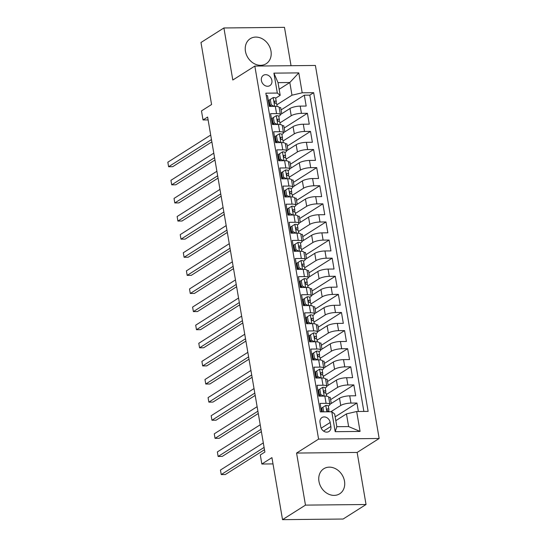 <?xml version="1.0" encoding="UTF-8"?>
<svg xmlns="http://www.w3.org/2000/svg" width="547" height="547" viewBox="0 0 547 547"><rect width="100%" height="100%" fill="white"/><g stroke="black" fill="none" stroke-linecap="round" stroke-linejoin="round"><path stroke-width="0.82" d="M245.453 51.329A14.837 12.178 57.6 0 0 266.157 63.732A14.837 12.178 57.6 0 0 270.984 51.069A14.837 12.178 57.6 0 0 250.28 38.666A14.837 12.178 57.6 0 0 245.453 51.329M318.963 481.401A14.837 12.178 57.6 0 0 339.673 493.804A14.837 12.178 57.6 0 0 344.501 481.141A14.837 12.178 57.6 0 0 323.79 468.738A14.837 12.178 57.6 0 0 318.963 481.401M261.398 80.518A6.085 4.998 57.6 0 0 269.897 85.612A6.085 4.998 57.6 0 0 271.873 80.416A6.085 4.998 57.6 0 0 263.38 75.329A6.085 4.998 57.6 0 0 261.398 80.518M291.038 65.708L284.481 27.35L223.908 27.965L200.975 42.495L211.573 104.518L201.481 110.911L203.033 119.964L208.106 119.916M379.16 438.489L315.4 65.462L254.827 66.078L318.593 439.104L379.16 438.489L357.143 452.444L296.577 453.06L305.472 505.12L366.039 504.505L357.143 452.444M366.039 504.505L343.106 519.035L282.532 519.65L271.934 457.627L261.842 464.02L273.008 463.911M305.472 505.12L282.532 519.65M266.266 95.575L267.49 95.561L269.343 106.426L275.319 106.364L276.556 113.605A7.61 1.969 -9.7 0 1 280.385 114.651A7.61 1.969 -9.7 0 1 279.435 115.868L278.785 116.279M276.556 113.605L270.58 113.667L272.44 124.531L278.416 124.47L279.654 131.718A7.61 1.969 -9.7 0 1 283.483 132.757A7.61 1.969 -9.7 0 1 282.532 133.974L281.876 134.384M279.654 131.718L273.678 131.779L275.538 142.644L281.507 142.582L282.751 149.823A7.61 1.969 -9.7 0 1 286.58 150.869A7.61 1.969 -9.7 0 1 285.623 152.08L284.973 152.497M282.751 149.823L276.775 149.885L278.628 160.75L284.604 160.688L285.842 167.929A7.61 1.969 -9.7 0 1 289.671 168.975A7.61 1.969 -9.7 0 1 288.72 170.192L288.071 170.602M285.842 167.929L279.866 167.991L281.726 178.855L287.701 178.794L288.939 186.042A7.61 1.969 -9.7 0 1 292.768 187.081A7.61 1.969 -9.7 0 1 291.818 188.298L291.168 188.708M288.939 186.042L282.963 186.103L284.823 196.968L290.799 196.906L292.036 204.147A7.61 1.969 -9.7 0 1 295.865 205.193A7.61 1.969 -9.7 0 1 294.915 206.404L294.259 206.821M292.036 204.147L286.06 204.209L287.913 215.074L293.889 215.012L295.127 222.26A7.61 1.969 -9.7 0 1 298.956 223.299A7.61 1.969 -9.7 0 1 298.006 224.516L297.356 224.926M295.127 222.26L289.151 222.314L291.011 233.179L296.987 233.125L298.224 240.365A7.61 1.969 -9.7 0 1 302.053 241.412A7.61 1.969 -9.7 0 1 301.103 242.622L300.453 243.039M298.224 240.365L292.248 240.427L294.108 251.292L300.084 251.23L301.322 258.471A7.61 1.969 -9.7 0 1 305.151 259.517A7.61 1.969 -9.7 0 1 304.2 260.734L303.544 261.145M301.322 258.471L295.346 258.533L297.199 269.397L303.175 269.336L304.412 276.584A7.61 1.969 -9.7 0 1 308.241 277.623A7.61 1.969 -9.7 0 1 307.291 278.84L306.641 279.25M304.412 276.584L298.443 276.645L300.296 287.51L306.272 287.448L307.51 294.689A7.61 1.969 -9.7 0 1 311.339 295.736A7.61 1.969 -9.7 0 1 310.388 296.946L309.739 297.363M307.51 294.689L301.534 294.751L303.394 305.616L309.37 305.554L310.607 312.795A7.61 1.969 -9.7 0 1 314.436 313.841A7.61 1.969 -9.7 0 1 313.486 315.058L312.829 315.469M310.607 312.795L304.631 312.857L306.491 323.721L312.46 323.66L313.698 330.908A7.61 1.969 -9.7 0 1 317.527 331.947A7.61 1.969 -9.7 0 1 316.576 333.164L315.927 333.581M313.698 330.908L307.729 330.969L309.581 341.834L315.557 341.772L316.795 349.013A7.61 1.969 -9.7 0 1 320.624 350.059A7.61 1.969 -9.7 0 1 319.674 351.277L319.024 351.687M316.795 349.013L310.819 349.075L312.679 359.94L318.655 359.878L319.892 367.126A7.61 1.969 -9.7 0 1 323.721 368.165A7.61 1.969 -9.7 0 1 322.771 369.382L322.121 369.793M319.892 367.126L313.916 367.181L315.776 378.045L321.745 377.991L322.99 385.232A7.61 1.969 -9.7 0 1 326.819 386.278A7.61 1.969 -9.7 0 1 325.862 387.488L325.212 387.905M322.99 385.232L317.014 385.293L318.867 396.158L324.843 396.096A7.61 1.969 -9.7 0 1 328.672 397.143L329.909 404.383A7.61 1.969 -9.7 0 1 328.959 405.601L328.309 406.011M358.388 411.494L356.938 403.03L335.154 416.828M329.903 404.322L339.509 398.237A7.61 1.969 -9.7 0 1 349.724 395.843L355.7 395.782L353.841 384.917L330.6 399.645M326.805 386.216L336.412 380.124A7.61 1.969 170.3 0 1 346.634 377.738L352.603 377.676L350.75 366.811L327.509 381.532M323.708 368.104L333.314 362.018A7.61 1.969 170.3 0 1 343.537 359.625L349.512 359.564L347.653 348.699L324.412 363.427M320.617 349.998L330.224 343.913A7.61 1.969 170.3 0 1 340.439 341.519L346.415 341.458L344.555 330.593L321.315 345.314M317.52 331.885L327.127 325.8A7.61 1.969 170.3 0 1 337.342 323.414L343.318 323.352L341.465 312.487L318.224 327.209M314.422 313.78L324.029 307.694A7.61 1.969 170.3 0 1 334.251 305.301L340.227 305.24L338.367 294.375L315.127 309.103M311.332 295.674L320.939 289.589A7.61 1.969 170.3 0 1 331.154 287.196L337.13 287.134L335.27 276.269L312.029 290.99M308.234 277.561L317.841 271.476A7.61 1.969 170.3 0 1 328.056 269.083L334.032 269.028L332.179 258.157L308.932 272.885M305.137 259.456L314.744 253.37A7.61 1.969 170.3 0 1 324.966 250.977L330.942 250.916L329.082 240.051L305.841 254.779M302.04 241.35L311.653 235.258A7.61 1.969 170.3 0 1 321.868 232.872L327.844 232.81L325.985 221.945L302.744 236.666M298.949 223.238L308.556 217.152A7.61 1.969 170.3 0 1 318.771 214.759L324.747 214.697L322.887 203.833L299.647 218.561M295.852 205.132L305.458 199.046A7.61 1.969 170.3 0 1 315.681 196.653L321.65 196.592L319.797 185.727L296.556 200.448M292.754 187.019L302.361 180.934A7.61 1.969 170.3 0 1 312.583 178.541L318.559 178.486L316.699 167.621L293.459 182.342M289.664 168.914L299.271 162.828A7.61 1.969 170.3 0 1 309.486 160.435L315.462 160.374L313.602 149.509L290.361 164.237M286.566 150.808L296.173 144.716A7.61 1.969 170.3 0 1 306.388 142.329L312.364 142.268L310.511 131.403L287.271 146.124M283.469 132.695L293.076 126.61A7.61 1.969 170.3 0 1 303.298 124.217L309.274 124.155L307.414 113.291L284.173 128.019M272.529 120.237L271.784 120.709M275.626 138.35L274.881 138.822M278.724 156.456L277.979 156.927M281.814 174.561L281.069 175.033M284.912 192.674L284.166 193.146M288.009 210.78L287.264 211.251M291.107 228.892L290.361 229.364M294.197 246.998L293.452 247.47M297.294 265.104L296.549 265.575M300.392 283.216L299.647 283.688M303.482 301.322L302.737 301.794M306.58 319.427L305.835 319.899M309.677 337.54L308.932 338.012M312.768 355.646L312.022 356.118M315.865 373.758L315.12 374.23M318.963 391.864L318.217 392.336M261.842 464.02L260.297 454.967L264.878 452.061L207.621 117.058L203.033 119.964M330.86 426.469L330.183 422.482A5.894 4.841 57.6 0 0 321.951 417.552A5.894 4.841 57.6 0 0 320.029 422.585L320.713 426.571A5.894 4.841 57.6 0 0 328.945 431.501A5.894 4.841 57.6 0 0 330.86 426.469L323.571 431.084M280.194 95.315L277.315 93.058L265.856 93.175L320.337 411.877L331.79 411.761L334.668 414.024L336.836 426.701L348.624 426.578L346.456 413.901L356.671 411.508L368.131 411.392L313.657 92.689L302.197 92.805L291.982 95.199L289.814 82.522L278.026 82.638L280.194 95.315L275.688 98.173M277.315 93.058L273.91 73.141L298.792 72.888L302.197 92.805M356.671 411.508L360.076 431.433L335.195 431.686L331.79 411.761M279.927 122.904L291.223 115.745A7.61 1.969 -9.7 0 1 301.438 113.352L307.414 113.291M280.379 114.59L289.985 108.504L291.223 115.745M283.018 141.01L294.313 133.851A7.61 1.969 -9.7 0 1 304.535 131.465L310.511 131.403M286.115 159.122L297.411 151.963A7.61 1.969 -9.7 0 1 307.633 149.57L313.602 149.509M289.213 177.228L300.508 170.069A7.61 1.969 -9.7 0 1 310.723 167.676L316.699 167.621M292.303 195.334L303.606 188.182A7.61 1.969 -9.7 0 1 313.821 185.789L319.797 185.727M295.401 213.446L306.696 206.287A7.61 1.969 -9.7 0 1 316.918 203.894L322.887 203.833M298.498 231.552L309.793 224.393A7.61 1.969 -9.7 0 1 320.009 222.007L325.985 221.945M301.595 249.658L312.891 242.506A7.61 1.969 -9.7 0 1 323.106 240.112L329.082 240.051M304.686 267.77L315.981 260.611A7.61 1.969 -9.7 0 1 326.203 258.218L332.179 258.157M307.783 285.876L319.079 278.724A7.61 1.969 -9.7 0 1 329.294 276.331L335.27 276.269M310.881 303.988L322.176 296.83A7.61 1.969 -9.7 0 1 332.391 294.436L338.367 294.375M313.971 322.094L325.267 314.935A7.61 1.969 -9.7 0 1 335.489 312.542L341.465 312.487M317.069 340.2L328.364 333.048A7.61 1.969 -9.7 0 1 338.586 330.655L344.555 330.593M320.166 358.312L331.461 351.153A7.61 1.969 -9.7 0 1 341.677 348.76L347.653 348.699M323.256 376.418L334.559 369.259A7.61 1.969 -9.7 0 1 344.774 366.873L350.75 366.811M326.354 394.524L337.649 387.372A7.61 1.969 -9.7 0 1 347.871 384.979L353.841 384.917M322.06 409.97L321.315 410.441M330.812 411.775L340.747 405.477A7.61 1.969 -9.7 0 1 350.962 403.084L356.938 403.03M363.871 411.44L309.8 95.13L304.317 95.185L281.076 109.913M289.985 108.504A7.61 1.969 170.3 0 1 300.2 106.111L306.176 106.05L304.317 95.185M321.554 411.87L320.104 403.399L326.08 403.337A7.61 1.969 -9.7 0 1 329.909 404.383M269.439 102.132L268.693 102.604M335.803 420.65L346.456 413.901M296.577 453.06L318.593 439.104M223.908 27.965L232.81 80.026L254.827 66.078M279.161 89.27L289.814 82.522L298.792 72.888M276.83 104.792L291.982 95.199M331.256 403.46L330.21 397.341L328.713 397.354M328.159 385.355L327.113 379.235L325.615 379.249M326.819 386.278L325.574 379.03A7.61 1.969 170.3 0 0 321.745 377.991M325.062 367.249L324.015 361.123L322.518 361.136M323.721 368.165L322.484 360.924A7.61 1.969 170.3 0 0 318.655 359.878M321.971 349.136L320.925 343.017L319.421 343.031M320.624 350.059L319.386 342.812A7.61 1.969 170.3 0 0 315.557 341.772M318.874 331.031L317.828 324.904L316.33 324.925M317.527 331.947L316.289 324.706A7.61 1.969 170.3 0 0 312.46 323.66M315.776 312.925L314.73 306.799L313.233 306.812M314.436 313.841L313.199 306.6A7.61 1.969 170.3 0 0 309.37 305.554M312.686 294.812L311.64 288.693L310.135 288.707M311.339 295.736L310.101 288.488A7.61 1.969 170.3 0 0 306.272 287.448M309.588 276.707L308.542 270.58L307.045 270.601M308.241 277.623L307.004 270.382A7.61 1.969 170.3 0 0 303.175 269.336M306.491 258.594L305.445 252.475L303.947 252.488M305.151 259.517L303.913 252.276A7.61 1.969 170.3 0 0 300.084 251.23M303.4 240.489L302.354 234.369L300.85 234.383M302.053 241.412L300.816 234.164A7.61 1.969 170.3 0 0 296.987 233.125M300.303 222.383L299.257 216.256L297.759 216.27M298.956 223.299L297.718 216.058A7.61 1.969 170.3 0 0 293.889 215.012M297.206 204.27L296.159 198.151L294.662 198.164M295.865 205.193L294.628 197.946A7.61 1.969 170.3 0 0 290.799 196.906M294.115 186.165L293.062 180.038L291.565 180.059M292.768 187.081L291.53 179.84A7.61 1.969 170.3 0 0 287.701 178.794M291.018 168.059L289.972 161.933L288.474 161.946M289.671 168.975L288.433 161.734A7.61 1.969 170.3 0 0 284.604 160.688M287.92 149.946L286.874 143.827L285.377 143.84M286.58 150.869L285.336 143.622A7.61 1.969 170.3 0 0 281.507 142.582M284.823 131.841L283.777 125.714L282.279 125.728M283.483 132.757L282.245 125.516A7.61 1.969 170.3 0 0 278.416 124.47M281.732 113.728L280.686 107.609L279.182 107.622M309.8 95.13L313.657 92.689M280.385 114.651L279.148 107.41A7.61 1.969 170.3 0 0 275.319 106.364M336.836 426.701L335.195 431.686M348.624 426.578L360.076 431.433M273.91 73.141L278.026 82.638M323.701 411.843L322.908 407.235L325.875 405.395A5.039 1.306 -9.7 0 1 328.33 406.086L328.918 409.525A5.039 1.306 170.3 0 0 327.578 408.889L327.215 408.971M322.908 407.235L321.718 407.994L322.381 411.857M264.085 447.419L221.234 474.57L220.462 470.044L263.312 442.892M328.658 411.207L328.918 409.641A5.039 1.306 170.3 0 0 328.918 409.525M326.956 409.286L327.578 408.889C326.593 409.532 326.716 410.257 327.947 411.064A5.039 1.306 -9.7 0 1 329.287 411.7L329.308 411.788M264.481 449.723L225.323 474.529L221.234 474.57L220.462 470.044M319.817 389.129L318.621 389.881L319.551 395.317L320.747 394.558L319.817 389.129L322.778 387.283A5.039 1.306 -9.7 0 1 325.233 387.973L325.821 391.42A5.039 1.306 170.3 0 0 324.48 390.784L324.125 390.866M319.366 394.216A12.075 3.125 -9.7 0 1 318.593 394.558M320.747 394.558L323.858 396.103M321.198 396.131L319.551 395.317M260.994 429.313L218.137 456.465L217.364 451.931L260.222 424.787M325.561 393.102L325.821 391.536A5.039 1.306 170.3 0 0 325.821 391.42M323.858 391.18L324.48 390.784C323.496 391.426 323.619 392.151 324.856 392.958A5.039 1.306 -9.7 0 1 326.197 393.587L326.634 396.185M261.384 431.617L222.232 456.417L218.137 456.465L217.364 451.931M316.72 371.023L315.53 371.775L316.453 377.211L317.65 376.452L316.72 371.023L319.687 369.177A5.039 1.306 -9.7 0 1 322.142 369.868L322.73 373.307A5.039 1.306 170.3 0 0 321.39 372.678L321.027 372.76M316.269 376.11A12.075 3.125 -9.7 0 1 315.503 376.445M317.65 376.452L320.768 377.998M318.101 378.025L316.453 377.211M257.897 411.2L215.046 438.352L214.267 433.826L257.124 406.674M322.47 374.996L322.73 373.423A5.039 1.306 170.3 0 0 322.73 373.307M320.768 373.068L321.39 372.678C320.398 373.314 320.521 374.039 321.759 374.852A5.039 1.306 -9.7 0 1 323.099 375.481L323.544 378.073M258.293 413.505L219.135 438.311L215.046 438.352L214.267 433.826M313.622 352.911L312.433 353.67L313.363 359.099L314.552 358.347L313.622 352.911L316.59 351.065A5.039 1.306 -9.7 0 1 319.045 351.762L319.633 355.201A5.039 1.306 170.3 0 0 318.292 354.565L317.93 354.647M313.171 357.998A12.075 3.125 -9.7 0 1 312.405 358.34M314.552 358.347L317.67 359.892M315.01 359.919L313.363 359.099M254.799 393.095L211.949 420.246L211.176 415.72L254.027 388.568M319.373 356.883L319.633 355.318A5.039 1.306 170.3 0 0 319.633 355.201M317.67 354.962L318.292 354.565C317.301 355.208 317.431 355.933 318.662 356.74A5.039 1.306 -9.7 0 1 320.002 357.376L320.446 359.967M255.196 395.399L216.038 420.205L211.949 420.246L211.176 415.72M310.532 334.805L309.335 335.557L310.265 340.993L311.455 340.234L310.532 334.805L313.493 332.959A5.039 1.306 -9.7 0 1 315.947 333.649L316.535 337.089A5.039 1.306 170.3 0 0 315.195 336.46L314.84 336.542M310.081 339.892A12.075 3.125 -9.7 0 1 309.308 340.234M311.455 340.234L314.573 341.779M311.913 341.807L310.265 340.993M251.709 374.989L208.851 402.134L208.079 397.607L250.929 370.463M316.275 338.778L316.535 337.212A5.039 1.306 170.3 0 0 316.535 337.089M314.573 336.856L315.195 336.46C314.21 337.102 314.334 337.827 315.571 338.634A5.039 1.306 -9.7 0 1 316.911 339.263L317.349 341.861M252.099 377.286L212.947 402.093L208.851 402.134L208.079 397.607M307.435 316.692L306.245 317.451L307.168 322.88L308.364 322.128L307.435 316.692L310.395 314.853A5.039 1.306 -9.7 0 1 312.857 315.544L313.445 318.983A5.039 1.306 170.3 0 0 312.105 318.354L311.742 318.436M306.983 321.786A12.075 3.125 -9.7 0 1 306.217 322.121M308.364 322.128L311.475 323.674M308.816 323.701L307.168 322.88M248.612 356.876L205.754 384.028L204.981 379.502L247.839 352.35M313.185 320.672L313.445 319.099A5.039 1.306 170.3 0 0 313.445 318.983M311.482 318.744L312.105 318.354C311.113 318.99 311.236 319.715 312.474 320.521A5.039 1.306 -9.7 0 1 313.814 321.157L314.258 323.749M249.001 359.181L209.85 383.987L205.754 384.028L204.981 379.502M304.337 298.587L303.147 299.346L304.077 304.775L305.267 304.023L304.337 298.587L307.305 296.741A5.039 1.306 -9.7 0 1 309.759 297.438L310.347 300.877A5.039 1.306 170.3 0 0 309.007 300.241L308.645 300.324M303.886 303.674A12.075 3.125 -9.7 0 1 303.12 304.016M305.267 304.023L308.385 305.568M305.718 305.595L304.077 304.775M245.514 338.771L202.663 365.922L201.891 361.396L244.741 334.244M310.087 302.559L310.347 300.994A5.039 1.306 170.3 0 0 310.347 300.877M308.385 300.638L309.007 300.241C308.016 300.884 308.146 301.609 309.376 302.416A5.039 1.306 -9.7 0 1 310.717 303.052L311.161 305.643M245.911 341.075L206.752 365.881L202.663 365.922L201.891 361.396M301.247 280.481L300.05 281.233L300.98 286.669L302.17 285.91L301.247 280.481L304.207 278.635A5.039 1.306 -9.7 0 1 306.662 279.326L307.25 282.765A5.039 1.306 170.3 0 0 305.91 282.136L305.547 282.218M300.788 285.568A12.075 3.125 -9.7 0 1 300.023 285.903M302.17 285.91L305.288 287.455M302.628 287.483L300.98 286.669M242.424 320.665L199.566 347.81L198.793 343.284L241.644 316.132M306.99 284.454L307.25 282.888A5.039 1.306 170.3 0 0 307.25 282.765M305.288 282.525L305.91 282.136C304.925 282.778 305.048 283.503 306.279 284.31A5.039 1.306 -9.7 0 1 307.619 284.939L308.064 287.531M242.813 322.962L203.662 347.769L199.566 347.81L198.793 343.284M298.149 262.369L296.953 263.128L297.883 268.556L299.079 267.804L298.149 262.369L301.11 260.529A5.039 1.306 -9.7 0 1 303.564 261.22L304.153 264.659A5.039 1.306 170.3 0 0 302.812 264.023L302.457 264.105M297.698 267.462A12.075 3.125 -9.7 0 1 296.925 267.798M299.079 267.804L302.19 269.35M299.53 269.377L297.883 268.556M239.326 302.553L196.469 329.704L195.696 325.178L238.554 298.026M303.9 266.341L304.153 264.775A5.039 1.306 170.3 0 0 304.153 264.659M302.197 264.42L302.812 264.023C301.828 264.666 301.951 265.391 303.188 266.198A5.039 1.306 -9.7 0 1 304.529 266.833L304.973 269.425M239.716 304.857L200.564 329.663L196.469 329.704L195.696 325.178M295.052 244.263L293.862 245.015L294.792 250.451L295.982 249.692L295.052 244.263L298.019 242.417A5.039 1.306 -9.7 0 1 300.474 243.107L301.062 246.553A5.039 1.306 170.3 0 0 299.722 245.918L299.359 246M294.601 249.35A12.075 3.125 -9.7 0 1 293.835 249.692M295.982 249.692L299.1 251.237M296.433 251.264L294.792 250.451M236.229 284.447L193.378 311.599L192.599 307.065L235.456 279.92M300.802 248.235L301.062 246.67A5.039 1.306 170.3 0 0 301.062 246.553M299.1 246.314L299.722 245.918C298.73 246.56 298.853 247.285 300.091 248.092A5.039 1.306 -9.7 0 1 301.431 248.721L301.876 251.319M236.625 286.744L197.467 311.551L193.378 311.599L192.599 307.065M291.954 226.157L290.765 226.909L291.695 232.345L292.884 231.586L291.954 226.157L294.922 224.311A5.039 1.306 -9.7 0 1 297.377 225.002L297.965 228.441A5.039 1.306 170.3 0 0 296.624 227.812L296.262 227.894M291.503 231.244A12.075 3.125 -9.7 0 1 290.737 231.579M292.884 231.586L296.002 233.131M293.342 233.159L291.695 232.345M233.131 266.334L190.281 293.486L189.508 288.96L232.359 261.808M297.705 230.13L297.965 228.557A5.039 1.306 170.3 0 0 297.965 228.441M296.002 228.202L296.624 227.812C295.64 228.448 295.763 229.172 296.994 229.979A5.039 1.306 -9.7 0 1 298.334 230.615L298.778 233.207M233.528 268.639L194.37 293.445L190.281 293.486L189.508 288.96M288.864 208.045L287.667 208.804L288.597 214.233L289.794 213.48L288.864 208.045L291.825 206.198A5.039 1.306 -9.7 0 1 294.279 206.896L294.867 210.335A5.039 1.306 170.3 0 0 293.527 209.699L293.171 209.781M288.413 213.132A12.075 3.125 -9.7 0 1 287.64 213.474M289.794 213.48L292.905 215.026M290.245 215.053L288.597 214.233M230.041 248.229L187.183 275.38L186.411 270.854L229.268 243.702M294.614 212.017L294.867 210.451A5.039 1.306 170.3 0 0 294.867 210.335M292.905 210.096L293.527 209.699C292.542 210.342 292.666 211.067 293.903 211.874A5.039 1.306 -9.7 0 1 295.243 212.51L295.688 215.101M230.431 250.533L191.279 275.339L187.183 275.38L186.411 270.854M285.766 189.939L284.577 190.691L285.5 196.127L286.696 195.368L285.766 189.939L288.734 188.093A5.039 1.306 -9.7 0 1 291.189 188.783L291.777 192.223A5.039 1.306 170.3 0 0 290.436 191.594L290.074 191.676M285.315 195.026A12.075 3.125 -9.7 0 1 284.549 195.361M286.696 195.368L289.814 196.913M287.148 196.941L285.5 196.127M226.943 230.123L184.093 257.268L183.313 252.741L226.171 225.596M291.517 193.912L291.777 192.346A5.039 1.306 170.3 0 0 291.777 192.223M289.814 191.983L290.436 191.594C289.445 192.236 289.568 192.961 290.806 193.768A5.039 1.306 -9.7 0 1 292.146 194.397L292.59 196.995M227.34 232.42L188.182 257.227L184.093 257.268L183.313 252.741M282.669 171.826L281.479 172.585L282.409 178.014L283.599 177.262L282.669 171.826L285.637 169.987A5.039 1.306 -9.7 0 1 288.091 170.678L288.679 174.117A5.039 1.306 170.3 0 0 287.339 173.488L286.977 173.563M282.218 176.92A12.075 3.125 -9.7 0 1 281.452 177.255M283.599 177.262L286.717 178.807M284.057 178.835L282.409 178.014M223.846 212.01L180.995 239.162L180.223 234.636L223.073 207.484M288.419 175.806L288.679 174.233A5.039 1.306 170.3 0 0 288.679 174.117M286.717 173.878L287.339 173.488C286.354 174.124 286.478 174.849 287.708 175.655A5.039 1.306 -9.7 0 1 289.048 176.291L289.493 178.883M224.243 214.315L185.084 239.121L180.995 239.162L180.223 234.636M279.579 153.721L278.382 154.48L279.312 159.909L280.508 159.156L279.579 153.721L282.539 151.875A5.039 1.306 -9.7 0 1 284.994 152.565L285.582 156.011A5.039 1.306 170.3 0 0 284.242 155.375L283.886 155.457M279.127 158.808A12.075 3.125 -9.7 0 1 278.355 159.15M280.508 159.156L283.62 160.702M280.96 160.722L279.312 159.909M220.756 193.905L177.898 221.056L177.125 216.53L219.983 189.378M285.322 157.693L285.582 156.127A5.039 1.306 170.3 0 0 285.582 156.011M283.62 155.772L284.242 155.375C283.257 156.018 283.38 156.743 284.618 157.55A5.039 1.306 -9.7 0 1 285.958 158.179L286.396 160.777M221.145 196.209L181.994 221.015L177.898 221.056L177.125 216.53M276.481 135.615L275.291 136.367L276.214 141.803L277.411 141.044L276.481 135.615L279.449 133.769A5.039 1.306 -9.7 0 1 281.903 134.459L282.491 137.899A5.039 1.306 170.3 0 0 281.151 137.27L280.789 137.352M276.03 140.702A12.075 3.125 -9.7 0 1 275.264 141.037M277.411 141.044L280.522 142.589M277.862 142.617L276.214 141.803M217.658 175.799L174.801 202.944L174.028 198.417L216.885 171.266M282.231 139.588L282.491 138.022A5.039 1.306 170.3 0 0 282.491 137.899M280.529 137.659L281.151 137.27C280.16 137.912 280.283 138.63 281.52 139.444A5.039 1.306 -9.7 0 1 282.861 140.073L283.305 142.664M218.055 178.096L178.896 202.903L174.801 202.944L174.028 198.417M273.384 117.502L272.194 118.261L273.124 123.69L274.314 122.938L273.384 117.502L276.351 115.663A5.039 1.306 -9.7 0 1 278.806 116.354L279.394 119.793A5.039 1.306 170.3 0 0 278.054 119.157L277.691 119.239M272.932 122.596A12.075 3.125 -9.7 0 1 272.167 122.931M274.314 122.938L277.432 124.484M274.772 124.511L273.124 123.69M214.561 157.686L171.71 184.838L170.938 180.312L213.788 153.16M279.134 121.475L279.394 119.909A5.039 1.306 170.3 0 0 279.394 119.793M277.432 119.554L278.054 119.157C277.062 119.8 277.192 120.525 278.423 121.331A5.039 1.306 -9.7 0 1 279.763 121.967L280.208 124.559M214.957 159.991L175.799 184.797L171.71 184.838L170.938 180.312M270.293 99.397L269.097 100.149L270.027 105.585L271.216 104.826L270.293 99.397L273.254 97.551A5.039 1.306 -9.7 0 1 275.709 98.241L276.297 101.687A5.039 1.306 170.3 0 0 274.956 101.051L274.594 101.133M269.842 104.484A12.075 3.125 -9.7 0 1 269.069 104.826M271.216 104.826L274.334 106.371M271.674 106.398L270.027 105.585M211.47 139.581L168.613 166.726L167.84 162.199L210.691 135.054M276.037 103.369L276.297 101.804A5.039 1.306 170.3 0 0 276.297 101.687M274.334 101.448L274.956 101.051C273.972 101.694 274.095 102.419 275.326 103.226A5.039 1.306 -9.7 0 1 276.673 103.855L277.11 106.453M211.86 141.878L172.708 166.685L168.613 166.726L167.84 162.199M293.076 126.61L294.313 133.851M296.173 144.716L297.411 151.963M299.271 162.828L300.508 170.069M302.361 180.934L303.606 188.182M305.458 199.046L306.696 206.287M308.556 217.152L309.793 224.393M311.653 235.258L312.891 242.506M314.744 253.37L315.981 260.611M317.841 271.476L319.079 278.724M320.939 289.589L322.176 296.83M324.029 307.694L325.267 314.935M327.127 325.8L328.364 333.048M330.224 343.913L331.461 351.153M333.314 362.018L334.559 369.259M336.412 380.124L337.649 387.372M339.509 398.237L340.747 405.477M349.724 395.843L350.962 403.084M300.2 106.111L301.438 113.352M303.298 124.217L304.535 131.465M306.388 142.329L307.633 149.57M309.486 160.435L310.723 167.676M312.583 178.541L313.821 185.789M315.681 196.653L316.918 203.894M318.771 214.759L320.009 222.007M321.868 232.872L323.106 240.112M324.966 250.977L326.203 258.218M328.056 269.083L329.294 276.331M331.154 287.196L332.391 294.436M334.251 305.301L335.489 312.542M337.342 323.414L338.586 330.655M340.439 341.519L341.677 348.76M343.537 359.625L344.774 366.873M346.634 377.738L347.871 384.979M324.843 396.096L326.08 403.337M321.198 428.171L330.183 422.482M325.8 405.436L326.894 411.816M322.703 387.331L324.207 396.103M319.612 369.225L321.11 377.998M316.515 351.112L318.012 359.885M313.417 333.007L314.922 341.779M310.327 314.894L311.824 323.667M307.229 296.789L308.727 305.561M304.132 278.683L305.636 287.455M301.041 260.57L302.539 269.343M297.944 242.465L299.441 251.237M294.847 224.359L296.351 233.131M291.756 206.246L293.254 215.019M288.659 188.141L290.156 196.913M285.561 170.028L287.059 178.801M282.464 151.922L283.968 160.695M279.373 133.817L280.871 142.589M276.276 115.704L277.773 124.477M273.179 97.598L274.683 106.371"/></g></svg>
